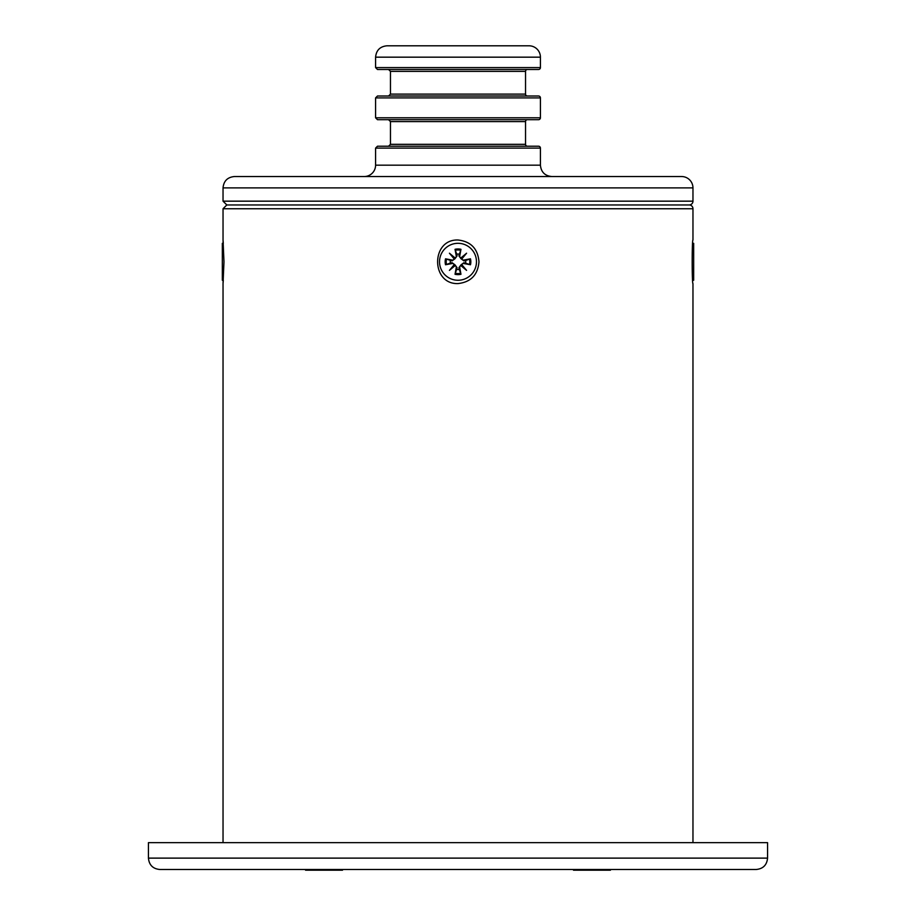 <?xml version="1.0" encoding="UTF-8"?>
<svg xmlns="http://www.w3.org/2000/svg" width="916" height="916" viewBox="0 0 916 916"><rect width="100%" height="100%" fill="white"/><g stroke="black" fill="none" stroke-linecap="round" stroke-linejoin="round"><path stroke-width="1.37" d="M223.973 261.793L223.035 283.582L223.298 280.262L222.325 280.262L222.325 243.312L223.298 243.312L223.035 240.003L223.973 261.793M692.965 842.64L692.965 283.582C691.935 284.51 691.935 239.065 692.965 240.003L692.965 208.745A3.79 3.79 0 0 0 689.175 204.955L226.825 204.955L689.175 204.955A3.79 3.79 0 0 0 692.965 201.165L223.035 201.165L226.825 204.955L223.035 208.745L692.965 208.745M478.976 261.793C477.877 274.857 470.881 282.128 458 283.582C430.829 284.51 430.829 239.065 458 240.003C470.881 241.458 477.877 248.717 478.976 261.793M551.787 176.536C544.883 175.861 541.093 172.071 540.417 165.166L375.583 165.166A11.37 11.37 0 0 1 364.213 176.536M681.596 176.536L234.404 176.536C227.5 177.2 223.71 180.99 223.035 187.894L692.965 187.894A11.37 11.37 0 0 0 681.596 176.536M529.047 45.8L386.953 45.8C380.048 46.476 376.258 50.265 375.583 57.17L540.417 57.17A11.37 11.37 0 0 0 529.047 45.8M525.544 71.379A1.889 1.889 0 0 1 527.444 69.479L388.556 69.479L390.456 71.379L525.544 71.379L525.544 94.119L390.456 94.119L390.456 71.379M375.583 67.589L377.472 69.479L538.528 69.479A1.889 1.889 0 0 0 540.417 67.589L375.583 67.589L375.583 57.17M527.444 96.008A1.889 1.889 0 0 1 525.544 94.119M538.528 96.008L377.472 96.008L375.583 97.898L540.417 97.898A1.889 1.889 0 0 0 538.528 96.008M525.544 121.588A1.889 1.889 0 0 1 527.444 119.687L388.556 119.687L390.456 121.588L525.544 121.588L525.544 144.327L390.456 144.327L390.456 121.588M375.583 117.798L377.472 119.687L538.528 119.687A1.889 1.889 0 0 0 540.417 117.798L375.583 117.798L375.583 97.898M527.444 146.216A1.889 1.889 0 0 1 525.544 144.327M538.528 146.216L377.472 146.216L375.583 148.106L540.417 148.106A1.889 1.889 0 0 0 538.528 146.216M668.852 869.49L756.192 869.49C763.097 868.815 766.887 865.025 767.562 858.12L148.438 858.12C149.113 865.025 152.903 868.815 159.808 869.49L668.852 869.49M767.562 858.12L767.562 842.64L148.438 842.64L148.438 858.12M305.555 869.49L305.555 870.2L342.504 870.2L342.504 869.49M573.496 869.49L573.496 870.2L610.445 870.2L610.445 869.49M461.046 265.755L462.03 265.823L461.962 264.839L466.576 270.369L461.046 265.755A1.58 1.58 0 0 0 459.74 267.598L458.905 267.747L461.023 264.816L463.965 262.697L470.481 264.758L463.805 263.533A1.58 1.58 0 0 0 461.962 264.839M466.576 270.369L461.023 264.816M454.954 257.831L453.97 257.762L454.038 258.747L449.424 253.217L454.954 257.831A1.58 1.58 0 0 0 456.26 255.976L457.095 255.827L454.977 258.759L452.035 260.888L445.52 258.816L452.195 260.052A1.58 1.58 0 0 0 454.038 258.747M449.424 253.217L454.977 258.759M461.962 258.747L462.03 257.762L461.046 257.831L466.576 253.217L461.962 258.747A1.58 1.58 0 0 0 463.805 260.052L463.965 260.888L461.023 258.759L458.905 255.827L460.966 249.312L459.74 255.976A1.58 1.58 0 0 0 461.046 257.831M466.576 253.217L461.023 258.759M454.038 264.839L453.97 265.823L454.954 265.755L449.424 270.369L454.038 264.839A1.58 1.58 0 0 0 452.195 263.533L452.035 262.697L454.977 264.816L457.095 267.747L455.034 274.273L456.26 267.598A1.58 1.58 0 0 0 454.954 265.755M449.424 270.369L454.977 264.816M465.637 263.087A7.74 7.74 0 0 0 465.637 260.499L470.481 258.816L463.805 260.052M459.294 254.156A7.74 7.74 0 0 0 456.706 254.156L455.034 249.312L456.26 255.976M450.363 260.499A7.74 7.74 0 0 0 450.363 263.087L445.52 264.758L452.195 263.533M456.706 269.418A7.74 7.74 0 0 0 459.294 269.418L460.966 274.273L459.74 267.598M456.706 254.156L457.095 255.827M465.637 260.499L463.965 260.888M459.294 269.418L458.905 267.747M450.363 263.087L452.035 262.697M458 243.312A18.469 18.469 0 0 1 473.996 271.022A18.469 18.469 0 0 1 442.004 271.022A18.469 18.469 0 0 1 458 243.312M692.702 280.262L693.675 280.262L693.675 243.312L692.702 243.312M469.496 259.056A11.816 11.816 0 0 1 469.496 264.518M470.481 264.758A12.824 12.824 0 0 0 470.481 258.816M455.263 250.297A11.816 11.816 0 0 1 460.737 250.297M460.966 249.312A12.824 12.824 0 0 0 455.034 249.312M446.504 264.518A11.816 11.816 0 0 1 446.504 259.056M445.52 258.816A12.824 12.824 0 0 0 445.52 264.758M460.737 273.277A11.816 11.816 0 0 1 455.263 273.277M455.034 274.273A12.824 12.824 0 0 0 460.966 274.273M456.26 267.598L457.095 267.747M452.195 260.052L452.035 260.888M459.74 255.976L458.905 255.827M463.805 263.533L463.965 262.697M223.035 842.64L223.035 283.582M223.035 240.003L223.035 208.745M540.417 165.166L540.417 148.106M375.583 165.166L375.583 148.106M540.417 67.589L540.417 57.17M390.456 94.119L388.556 96.008M390.456 144.327L388.556 146.216M540.417 117.798L540.417 97.898M692.965 201.165L692.965 187.894M223.035 201.165L223.035 187.894"/></g></svg>
